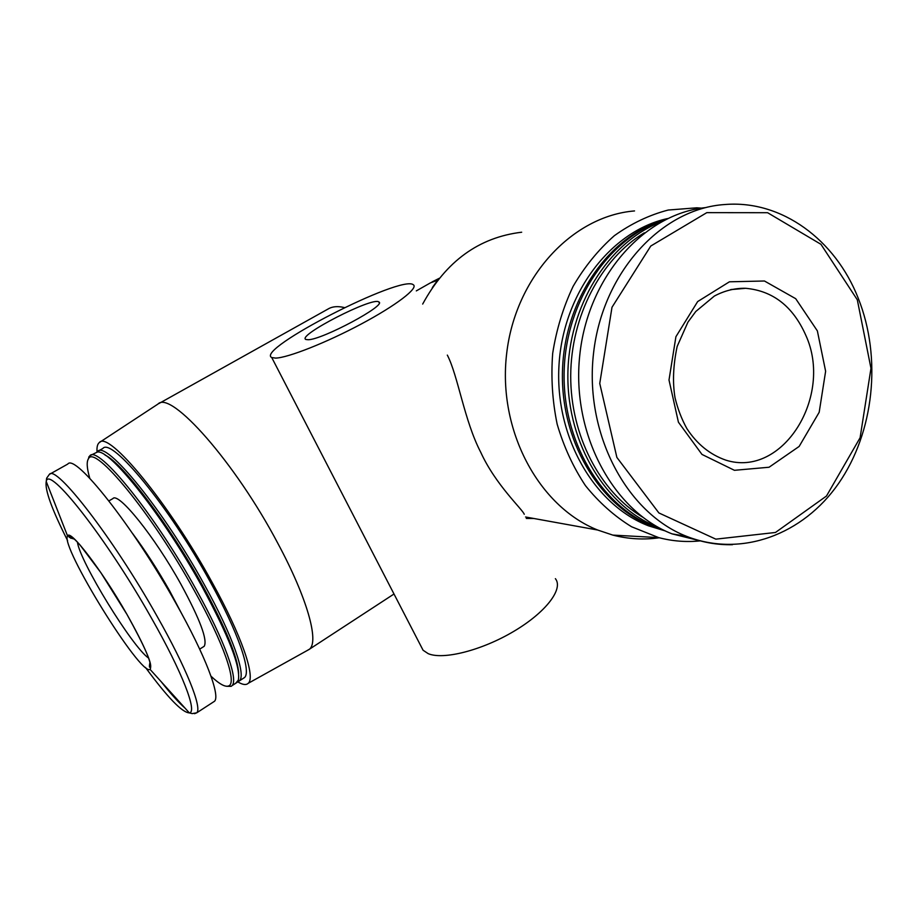 <?xml version="1.0" encoding="UTF-8"?>
<svg xmlns="http://www.w3.org/2000/svg" width="918" height="918" viewBox="0 0 918 918"><rect width="100%" height="100%" fill="white"/><g stroke="black" fill="none" stroke-linecap="round" stroke-linejoin="round"><path stroke-width="1.38" d="M306.841 650.713L309.561 649.129C319.154 641.338 307.266 598.066 277.959 543.571C235.169 462.259 170.702 389.978 157.988 404.035M344.411 307.587L341.978 307.071C336.275 306.107 331.547 306.807 327.783 309.171L158.894 403.541M634.533 210.933C572.247 215.959 515.273 277.225 506.633 353.82C497.567 430.347 538.659 506.529 597.641 530.019L612.822 535.102C628.279 539.084 643.759 539.979 659.273 537.764M521.676 232.22C478.944 237.349 445.941 261.297 422.682 304.065M524.258 514.287C522.79 509.616 495.64 484.968 480.722 452.253C464.233 420.536 458.013 375.634 447.33 355.105M526.278 518.441L533.943 518.509M437.197 280.862L432.367 287.552M701.559 208.134L696.785 207.812L668.201 210.038C649.233 214.996 631.274 223.556 614.326 235.708C598.341 249.788 584.594 266.668 573.107 286.37C563.204 307.323 556.388 329.654 552.682 353.361C550.88 377.367 552.372 400.982 557.169 424.208C563.778 446.699 573.199 467.17 585.432 485.611C599.018 502.49 614.406 516.203 631.584 526.76L658.654 537.604C672.504 541.23 686.412 542.32 700.365 540.863M667.604 218.553C610.757 230.923 563.136 293.163 559.005 364.997C554.564 436.807 594.175 505.107 648.624 525.865L665.378 530.96M666.193 219.23C610.493 234.365 565.362 297.432 562.562 368.428C559.487 439.424 598.949 506.013 652.618 526.53L664.001 530.306M665.091 219.781C610.057 236.351 566.291 299.796 564.18 370.298C561.827 440.789 601.198 506.449 654.431 526.829L662.922 529.778M660.914 221.984C607.968 242.467 568.058 306.692 567.863 375.623C567.496 444.576 606.523 507.528 658.493 527.506L658.814 527.632M644.287 232.828C600.865 259.037 570.916 316.159 570.709 375.829C570.526 435.522 599.902 491.589 642.52 517.075M705.667 207.594C643.702 213.837 587.52 277.454 579.706 355.817C571.466 434.111 613.167 511.016 672.045 533.863L703.142 541.563M817.364 330.893L795.711 298.694L764.453 281L729.431 281.803L697.657 301.574L675.912 336.722L669.004 380.018L678.425 422.211L701.972 454.421L734.434 470.303L769.077 467.239L799.153 446.435L819.177 412.285L825.626 371.262L817.364 330.893M237.785 681.867C242.662 684.817 246.15 685.287 248.25 683.29C255.743 677.243 241.813 635.933 212.196 582.528C168.878 503.053 108.347 430.152 99.351 442.533C97.469 444.002 96.7 447.112 97.033 451.885M243.041 678.517L244.532 677.541C251.555 671.609 238.175 632.215 210.084 581.576C169.038 506.323 111.629 437.014 102.862 448.454L98.237 451.048M237.475 681.936L239.437 680.858C246.288 675.017 232.702 635.692 204.519 585.007C163.312 509.697 106.063 440.135 97.56 451.438L96.826 452.126M238.634 673.376C237.888 657.655 225.862 628.348 202.557 585.454C169.13 524.591 122.346 462.901 105.065 455.087M235.685 683.29L238.324 680.146C240.849 667.237 228.754 636.048 202.006 586.556C163.393 516.134 109.483 448.409 97.274 452.081L90.503 455.408M226.597 686.285L231.141 686.354L232.013 685.666C238.623 679.997 224.749 640.741 196.418 589.999C154.981 514.596 97.962 444.668 89.838 455.776L87.91 459.78M211.002 676.21C219.528 684.22 225.472 687.433 228.846 685.849C237.131 682.602 223.648 643.07 194.375 590.71C152.032 513.701 94.244 443.819 88.449 458.828C86.43 461.811 86.877 468.318 89.792 478.335M203.371 646.811L204.186 646.295C207.766 640.087 200.009 619.386 180.915 584.204C154.545 536.433 118.17 491.474 112.857 498.623L108.909 500.895M213.16 702.144L214.491 701.283C220.584 695.878 205.586 655.922 176.13 603.665C132.949 525.957 75.058 453.205 67.783 464.06L49.893 474.101M74.507 539.118C69.837 537.948 67.989 536.869 68.965 535.905C69.699 534.735 73.291 537.65 79.728 544.615L100.842 572.625L126.913 614.326C101.967 570.342 69.745 528.389 67.565 535.997C59.716 545.43 140.936 676.761 150.047 669.36C152.996 665.493 145.285 647.144 126.925 614.337C144.424 645.997 152.273 663.783 150.46 667.673C150.15 666.904 148.601 668.981 149.99 662.28M555.379 578.673C563.698 588.771 546.084 612.226 513.931 631.274C481.916 650.38 443.222 660.145 428.201 653.65L423.072 650.231L420.696 645.629M275.607 358.1L271.751 357.538C254.802 349.551 402.015 274.161 413.364 284.798C418.608 288.103 396.243 305.35 361.302 323.985C326.452 342.632 287.816 357.848 275.607 358.1M308.15 339.74L305.786 339.453C296.858 335.54 373.087 296.445 378.801 301.942C387.43 304.845 322.402 339.74 308.15 339.74M437.702 280.208L430.519 282.824L416.313 290.891M672.045 533.863L686.584 536.341C741.583 557.892 803.112 534.528 838.559 483.511C874.074 432.355 882.026 357.963 858.273 298.327C835.449 239.862 781.734 199.826 724.956 204.519C661.58 208.489 602.656 272.348 593.59 352.81C584.055 433.204 626.374 512.955 686.584 536.341C701.593 542.274 716.889 545.062 732.461 544.695M857.309 299.796L820.944 244.303L767.609 212.712L706.814 212.643L650.77 246.035L611.996 307.278L599.752 383.449L616.873 457.416L658.883 512.944L715.822 539.153L775.469 532.474L826.475 496.041L860.097 437.748L870.975 368.325L857.309 299.796M181.672 613.672L169.738 591.043C157.678 569.711 145.251 550.467 132.444 533.289M194.536 713.688L196.773 712.793C202.247 707.789 186.515 668.052 156.714 615.634C112.948 537.719 55.654 464.049 49.343 474.411L46.634 478.209L46.244 481.537C44.672 489.558 51.775 509.226 67.576 540.541M53.049 498.91L55.78 505.875M69.596 535.814L70.847 538.304M149.45 666.239L150.483 667.638M161.224 681.753C170.668 693.71 178.597 702.488 185 708.099M145.469 667.42C167.546 697.428 182.166 712.586 189.326 712.884C197.645 712.357 182.533 672.596 151.24 617.711C106.121 537.546 48.218 464.393 46.244 481.537L67.565 535.997M730.625 289.64L745.645 288.298C735.008 288.057 724.577 290.639 714.353 296.055L695.775 311.5L687.926 322.149L677.163 346.43C673.169 365.249 672.458 382.358 675.028 397.746C677.725 408.912 681.684 419.205 686.882 428.614C697.026 444.105 709.993 454.605 725.782 460.125C782.79 478.381 833.705 395.968 805.717 335.093C792.923 306.382 772.899 290.776 745.645 288.298L731.21 289.514M77.41 542.068C79.797 561.46 132.456 647.236 148.59 658.091M394.006 594.003L309.561 649.129M525.578 516.995L597.641 530.019M439.194 278.338L431.999 281.975M658.654 537.604L612.822 535.102M648.624 525.865L652.618 526.53M654.431 526.829L658.493 527.506M248.25 683.29L309.377 649.301M99.752 442.269L157.781 404.184M244.532 677.541L239.437 680.858M237.142 682.349L232.013 685.666M228.846 685.849L231.141 686.354M88.449 458.828L89.035 456.579M204.186 646.295L199.688 649.129M214.491 701.283L196.773 712.793L192.218 713.607L189.326 712.884L150.047 669.36M271.751 357.538L423.072 650.231M378.801 301.942L379.214 302.779"/></g></svg>
